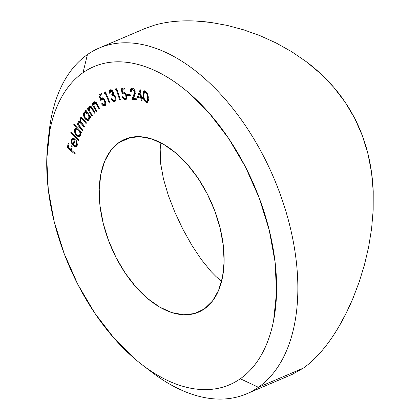 <?xml version="1.0" encoding="UTF-8"?>
<svg xmlns="http://www.w3.org/2000/svg" width="420" height="420" viewBox="0 0 420 420"><rect width="100%" height="100%" fill="white"/><g stroke="black" fill="none" stroke-linecap="round" stroke-linejoin="round"><path stroke-width="0.63" d="M48.573 137.713A187.955 109.667 66.9 0 1 87.413 54.59L83.018 72.686A172.919 100.895 66.9 0 1 245.49 166.997A172.919 100.895 66.9 0 1 240.319 378.756L258.389 387.277A187.955 109.667 -113.1 0 0 264.012 157.106A187.955 109.667 -113.1 0 0 87.413 54.59A187.955 109.667 66.9 0 1 99.194 48.032A187.955 109.667 66.9 0 1 269.078 167.417A187.955 109.667 66.9 0 1 258.389 387.277L303.324 368.12C309.382 363.888 315.415 358.302 321.421 351.356C327.133 344.788 332.787 336.824 338.394 327.469L346.054 313.415L353.057 298.116L359.257 281.778L364.476 264.721L368.644 246.96L371.606 228.596L373.181 210.037L373.217 191.331L371.543 172.489L367.962 153.841L362.413 135.823L354.774 118.482L345.203 102.286L333.9 87.465L320.969 73.988L306.868 62.108L291.842 51.781L276.061 42.94L259.964 35.653L243.684 29.836L227.315 25.436L211.281 22.512L195.773 21.032L180.857 21C170.735 21.53 161.747 22.974 153.893 25.342L144.753 28.613L99.194 48.032M161.338 168.494L160.629 163.291L163.459 178.936L168.347 195.468L174.935 212.394L182.858 229.168L191.678 244.986L201.164 259.329L211.003 271.457L216.027 276.56L221.056 280.906L218.174 278.512M160.629 163.291L160.193 149.069L160.094 155.978M118.923 142.548L131.261 137.287L118.923 142.548L110.859 150.371L104.743 161.091L100.816 174.295L99.23 189.472L100.039 206.047L103.22 223.377L108.649 240.797L116.109 257.633L125.328 273.247L135.938 287.033L147.535 298.463L159.679 307.099L171.901 312.606L183.724 314.774L194.702 313.519L204.414 308.894A93.975 54.831 66.9 0 1 198.518 312.17A93.975 54.831 66.9 0 1 113.579 252.478A93.975 54.831 66.9 0 1 118.923 142.548A93.975 54.831 66.9 0 1 124.814 139.272A93.975 54.831 66.9 0 1 209.759 198.959A93.975 54.831 66.9 0 1 204.414 308.894L212.478 301.067L218.589 290.346L222.516 277.142L224.107 261.965L223.293 245.39L220.112 228.065L214.688 210.646L207.223 193.809L198.009 178.196L187.399 164.409L175.796 152.975L163.653 144.344L151.436 138.836L139.608 136.668L128.63 137.923L118.923 142.548M142.627 365.153L151.688 372.094A187.955 109.667 -113.1 0 0 258.389 387.277A187.955 109.667 66.9 0 1 246.603 393.834L292.163 374.414L303.324 368.12L258.389 387.277L240.319 378.756A172.919 100.895 66.9 0 1 142.154 364.791A172.919 100.895 66.9 0 1 47.822 143.498A172.919 100.895 66.9 0 1 83.018 72.686C88.52 68.828 94.474 65.987 100.884 64.171C107.289 62.349 114.02 61.577 121.081 61.861C128.142 62.144 135.398 63.473 142.842 65.851C150.286 68.229 157.784 71.605 165.328 75.983C172.867 80.362 180.316 85.659 187.666 91.875L209.013 112.907L228.538 138.269L245.49 166.997L259.224 197.983L269.209 230.034L275.058 261.917L276.554 292.409L273.63 320.339C271.924 329.128 269.519 337.229 266.406 344.636C263.298 352.044 259.55 358.617 255.161 364.361C250.766 370.104 245.821 374.903 240.319 378.756C234.811 382.61 228.858 385.45 222.453 387.272C216.048 389.093 209.312 389.86 202.251 389.576C195.19 389.293 187.94 387.965 180.495 385.586C173.045 383.213 165.553 379.832 158.009 375.454C150.465 371.075 143.021 365.778 135.665 359.567L114.324 338.536L94.799 313.168L77.842 284.44L64.113 253.454L54.127 221.408L48.274 189.52L46.783 159.028L49.702 131.098C51.408 122.309 53.818 114.214 56.926 106.806C60.034 99.398 63.782 92.82 68.177 87.082C72.566 81.338 77.511 76.54 83.018 72.686L87.413 54.59A187.955 109.667 -113.1 0 0 49.156 131.56L47.896 142.826M73.7 124.85L76.776 128.21L75.075 128.72L74.503 130.741L75.406 134.075L76.681 135.765L78.739 136.794L79.753 136.5L80.614 134.799L80.262 132.011L81.191 133.024L81.475 132.279L73.983 124.1L73.7 124.85L74.398 124.551L73.7 124.85L76.776 128.21L75.658 128.258L74.744 129.329C74.198 131.387 74.755 133.434 76.403 135.476L79.464 136.668L80.42 135.555L80.262 132.011L81.191 133.024L81.475 132.279L73.983 124.1L73.7 124.85M76.54 144.811L76.12 145.609L75.411 145.929L73.668 145.126L75.233 139.351L73.39 138.275L72.004 138.632L71.348 139.844L71.222 141.509L72.45 144.795L74.587 146.753L75.742 146.963L76.676 146.486L77.374 144.317L76.372 140.705L75.868 141.099L76.582 143.026L76.54 144.811L77.369 144.459L76.54 144.811L75.773 145.845L73.668 145.126L75.233 139.351L73.138 138.254L72.408 138.374L71.348 139.844L71.715 143.388L73.4 145.934L76.162 146.864L77.217 145.362L76.372 140.705L75.868 141.099L76.54 144.811M85.475 110.759L86.362 112.046L84.478 111.956L83.554 113.584L83.995 116.849L85.916 119.653L87.108 120.341L88.232 120.404L88.904 119.989L89.586 118.388L89.471 116.55L90.3 117.752L90.72 117.17L85.901 110.177L85.475 110.759L86.116 110.486L85.475 110.759L86.362 112.046L84.693 111.841L84.026 112.397C83.129 114.067 83.396 116.072 84.83 118.419L88.405 120.341L89.087 119.768L89.471 116.55L90.3 117.752L90.72 117.17L85.901 110.177L85.475 110.759M94.274 103.037L96.138 103.719L96.773 103.446L96.138 103.719L97.162 105.43L97.771 105.173L97.162 105.43L99.162 109.074L99.682 108.649L97.524 104.717C96.411 102.386 95.193 101.498 93.886 102.044L94.505 101.782L93.886 102.044L93.214 104.864L93.744 104.638L93.214 104.864L92.463 103.493L91.938 103.924L92.558 103.661L91.938 103.924L96.127 111.557L96.653 111.127L94.048 106.186L93.902 103.561L94.678 102.832L95.907 103.441L99.162 109.074L99.682 108.649L97.524 104.717L96.29 102.779L94.621 101.777L93.492 102.517L93.214 104.864L92.463 103.493L91.938 103.924L96.127 111.557L96.653 111.127L94.048 106.186L94.274 103.037L95.865 102.338M132.342 89.192L134.153 90.773L134.563 92.71L131.938 99.367L137.062 99.955L136.831 98.868L133.345 98.469L135.292 93.45L134.747 90.426L134.001 89.261L132.615 88.226L131.234 88.284L130.599 89.03L130.457 91.649L131.182 91.733L131.255 89.854L131.691 89.308L133.46 88.715L132.342 89.192L134.474 91.702L133.823 95.046L131.938 99.367L137.062 99.955L136.831 98.868L133.345 98.469L134.573 95.655L135.203 91.76C134.615 89.644 133.597 88.431 132.153 88.127L131.371 88.216L130.457 91.649L131.182 91.733L131.78 89.261L132.342 89.192M146.317 102.433L147.546 102.291L148.407 100.312L147.709 94.563L146.27 91.864L145.257 91.051L143.698 91.067L143.005 92.253L143.325 97.813L144.968 101.488L146.317 102.433L147.441 101.955L146.601 101.498L147.441 101.955L146.317 102.433L147.315 102.417L148.307 97.514C148.113 94.442 146.984 92.242 144.91 90.914L143.939 90.925L143.01 95.87C143.167 98.91 144.27 101.099 146.317 102.433M121.18 88.189L122.12 93.802L123.102 93.188L124.183 93.235L125.732 95.067L126.021 97.645L125.365 98.537L124.462 98.501L122.966 96.736L122.225 96.779L123.575 98.91L125.286 99.661L126.189 99.346L126.772 98.453L126.662 95.582L125.291 93.014L123.821 92.085L122.567 92.311L122.042 89.229L124.604 89.087L124.299 88.016L121.18 88.189L122.12 93.802L123.485 93.114C124.556 93.135 125.365 93.954 125.906 95.576C126.352 97.325 126.058 98.338 125.029 98.611L122.966 96.736L122.225 96.779C123.008 98.653 124.026 99.614 125.286 99.661L125.885 99.524L126.662 95.582C125.932 93.345 124.829 92.169 123.349 92.048L122.567 92.311L122.042 89.229L124.604 89.087L124.299 88.016L121.18 88.189M114.151 95.099L112.135 95.634C113.216 95.24 114.172 95.86 115.012 97.503L115.642 97.235L115.012 97.503C115.474 99.083 115.243 100.044 114.308 100.38L113.022 100.07L111.941 98.648L111.284 98.831C112.277 100.816 113.421 101.692 114.702 101.462L115.106 101.294L114.702 101.462C116.02 100.931 116.335 99.519 115.636 97.225L114.461 95.371L113.311 94.647L113.316 92.127C112.476 90.363 111.473 89.591 110.313 89.806C109.295 90.248 108.995 91.387 109.421 93.214L110.103 93.02L110.717 90.883L112.24 91.618L112.786 93.198L112.623 93.907L111.757 94.615L112.135 95.634L113.253 95.613L114.429 96.464L115.169 98.012L115.19 99.414L114.597 100.259L113.694 100.401L111.941 98.648L111.284 98.831L113.148 101.183L114.345 101.525L115.474 100.979L115.936 100.013L115.867 97.96L114.875 95.844L113.311 94.647L113.521 92.841L112.618 90.888L111.09 89.806L109.977 89.954L109.316 90.988L109.421 93.214L110.103 93.02L110.318 91.13L111.641 90.489M104.223 93.602L105.231 93.193L109.379 103.052L110.014 102.79L105.415 91.859L104.155 92.374L104.223 93.602L105.347 93.124L105.278 91.912L105.347 93.124L104.223 93.602L105.231 93.193L109.379 103.052L110.014 102.79L105.415 91.859L104.155 92.374L104.223 93.602M115.28 90.111L116.371 89.933L119.711 100.002L120.398 99.886L116.697 88.725L115.332 88.951L115.28 90.111L116.403 89.633L116.44 88.767L116.403 89.633L115.28 90.111L116.371 89.933L119.711 100.002L120.398 99.886L116.697 88.725L115.332 88.951L115.28 90.111M137.267 97.466L140.921 98.238L141.356 100.826L142.123 100.984L141.682 98.401L142.611 98.6L142.427 97.535L141.503 97.335L140.185 89.597L137.267 97.466L138.39 96.983L139.949 92.547L140.637 92.253L139.949 92.547L140.737 97.177L138.484 96.7L139.949 92.547L140.737 97.177L141.424 96.883L140.737 97.177L138.484 96.7L137.267 97.466L140.921 98.238L141.356 100.826L142.123 100.984L141.682 98.401L142.611 98.6L142.427 97.535L141.503 97.335L140.185 89.597L137.267 97.466M127.596 95.456L130.373 95.592L130.148 94.652L127.365 94.521L127.596 95.456L128.72 94.978L128.62 94.579L128.72 94.978L127.596 95.456L130.373 95.592L130.148 94.652L127.365 94.521L127.596 95.456M105.236 104.244L104.302 104.643L102.155 103.493L101.535 103.845C102.585 105.541 103.656 106.145 104.738 105.662C105.971 104.743 106.082 103.089 105.068 100.695C103.987 98.595 102.8 97.792 101.514 98.285L100.9 98.894L102.023 98.417L100.9 98.894L99.813 95.797L101.971 94.573L101.488 93.55L98.868 95.041L100.826 100.684L101.85 99.372L103.183 99.451L104.176 100.527L104.827 102.102L104.78 104.087L104.302 104.643L103.226 104.606L102.155 103.493L101.535 103.845L103.126 105.578L104.38 105.808L105.514 104.801L105.756 103.74L105.184 100.947L103.373 98.511L101.924 98.128L100.9 98.894L99.813 95.797L101.971 94.573L101.488 93.55L98.868 95.041L101.551 93.676L98.868 95.041L100.826 100.684L101.85 99.372L102.974 98.894M89.565 107.525L91.397 108.035L92.048 107.756L91.397 108.035L92.474 109.678L93.093 109.415L92.474 109.678L94.589 113.19L95.072 112.702L92.789 108.911C91.597 106.648 90.379 105.861 89.14 106.554L89.964 106.197L89.14 106.554L88.63 109.494L89.135 109.279L88.63 109.494L87.838 108.176L87.35 108.665L87.974 108.402L87.35 108.665L91.781 116.03L92.264 115.542L89.334 110.297L89.119 108.906L89.565 107.525L90.41 107.263L91.166 107.772L94.589 113.19L95.072 112.702L91.959 107.636L90.405 106.281L89.46 106.312L88.783 107.074L88.63 109.494L87.838 108.176L87.35 108.665L91.781 116.03L92.264 115.542L89.507 110.764L89.565 107.525L91.203 106.764M78.367 140.611L78.629 139.818L71.017 132.001L70.754 132.793L78.367 140.611L78.629 139.818L71.017 132.001L70.754 132.793L78.367 140.611M82.299 130.762L82.651 130.09L79.023 125.071L78.928 122.651L79.443 122.21L80.173 122.398L84.178 127.181L84.536 126.509L80.955 121.606L80.819 119.059L81.286 118.618L81.963 118.724L86.069 123.59L86.431 122.903L82.299 117.957L81.816 117.642L80.483 117.789L79.994 119.7L80.462 121.595L79.238 121.081L78.734 121.275L78.099 122.766L78.424 124.798L77.543 123.69L77.191 124.362L82.299 130.762L82.651 130.09L80.488 127.381C79.07 125.843 78.55 124.262 78.928 122.651L79.328 122.241L81.564 123.905L84.178 127.181L84.536 126.509L82.535 124.005C81.018 122.414 80.446 120.766 80.819 119.059L81.228 118.639L83.281 120.099L86.069 123.59L86.431 122.903L83.643 119.406L80.813 117.558L80.252 118.125L80.462 121.595L78.95 121.149L78.356 121.721L78.094 123.181L78.424 124.798L77.543 123.69L77.191 124.362L82.299 130.762M74.996 154.229L75.18 153.321L71.421 150.119L72.151 146.444L71.389 145.798L70.66 149.478L68.266 147.436L68.995 143.756L68.239 143.115L67.326 147.698L74.996 154.229L75.18 153.321L71.421 150.119L72.151 146.444L71.389 145.798L70.66 149.478L68.266 147.436L68.995 143.756L68.239 143.115L67.326 147.698L74.996 154.229M246.603 393.834A187.955 109.667 66.9 0 1 146.853 368.261M291.837 374.551L303.324 368.12C309.435 363.841 315.467 358.25 321.421 351.356C327.306 344.542 332.966 336.578 338.394 327.469C343.691 318.575 348.579 308.789 353.057 298.116L359.257 281.778L364.476 264.721L368.644 246.96L371.606 228.596L373.181 210.037L373.217 191.331C372.692 178.385 370.939 165.884 367.962 153.841C364.88 141.393 360.486 129.607 354.774 118.482C349.072 107.373 342.111 97.036 333.9 87.465C325.92 78.178 316.911 69.725 306.868 62.108L291.842 51.781L276.061 42.94L259.964 35.653L243.684 29.836L227.315 25.436L211.281 22.512C200.592 21.037 190.454 20.533 180.857 21C171.014 21.483 162.026 22.927 153.893 25.342L144.344 28.786M160.193 149.069L160.912 142.832M163.459 178.936L163.107 177.455M174.935 212.394L168.347 195.468M211.612 272.118L211.003 271.457M221.587 281.316L221.056 280.906M110.008 102.785L109.379 103.052L110.008 102.785M105.861 92.92L105.231 93.193L105.861 92.915M111.72 90.452L110.597 90.93L112.618 92.316L111.757 94.615L112.135 95.634L113.258 95.156L112.88 94.148L113.258 95.156L114.377 95.135M110.36 91.088L110.675 89.912M115.411 101.047L113.899 100.427M115.605 99.845L114.308 100.38M112.88 94.138L113.573 93.686M113.279 92.038L112.618 92.316L113.279 92.038M111.626 90.499L110.717 90.883M110.386 90.804L110.812 89.723M115.589 101.036L114.807 100.963M113.138 94.038L113.746 93.424M120.346 99.729L119.711 100.002L120.346 99.729M117.007 89.66L116.371 89.933L117.007 89.66M116.965 89.539L116.403 89.633L116.965 89.539M124.488 88.678L122.042 89.229L124.488 88.678M123.092 92.085L122.567 92.311L123.092 92.085M123.349 92.048L122.567 92.311M126.336 99.215L125.286 99.661L126.336 99.215M126.362 99.183L124.913 98.627M126.488 98.059L125.029 98.611M126.572 95.298L125.906 95.576L126.572 95.298M124.903 92.647L122.95 93.245M123.212 93.135L123.039 92.106L123.212 93.135M122.525 89.019L122.377 88.121L122.525 89.019M123.874 92.862L124.95 92.652M125.176 98.821L126.41 99.183M138.815 95.76L140.443 91.114L138.815 95.76M142.517 98.049L141.682 98.401L142.517 98.049M142.044 100.532L141.356 100.826L142.044 100.532M142.118 98.217L142.044 97.76L140.921 98.238L142.044 97.76L138.39 96.983L142.044 97.76L142.118 98.217M143.682 95.582L143.01 95.87L143.682 95.582M144.028 92.285L144.553 90.841M147.819 102.034L148.097 102.029M144.821 90.589L144.123 91.791M144.128 91.77L143.997 92.594M148.323 100.727L147.887 100.994M147.625 101.026L147.347 100.973M145.257 91.691L145.924 91.434M143.745 96.117L144.412 91.985L145.987 91.57L145.047 91.959C146.633 93.145 147.472 94.925 147.578 97.309L148.244 97.025L147.578 97.309L147.635 100.039L148.444 99.692L147.635 100.039L146.879 101.43L146.223 101.451C144.643 100.275 143.819 98.495 143.745 96.117L143.598 93.886L144.134 92.169L145.068 91.964L146.118 92.794L146.885 94.217L147.578 97.309L147.635 100.039L147.2 101.204L146.223 101.451L145.168 100.627L144.396 99.209L143.745 96.117M145.834 91.434L144.412 91.985M146.879 101.43L148.36 100.684M130.242 95.051L128.72 94.978L130.242 95.051M132.379 89.376L133.465 88.709L131.78 89.261M131.129 91.366L130.457 91.649L131.129 91.366M131.518 89.171L131.995 88.116M136.93 99.33L133.061 98.889L131.938 99.367L133.061 98.889L134.946 94.568L133.823 95.046L134.946 94.568L135.161 94.075L133.061 98.889L136.93 99.33M135.119 91.423L134.474 91.702L135.119 91.423M102.307 98.07L102.638 97.808M105.121 105.373L103.766 104.758M101.85 99.372C102.769 98.947 103.63 99.493 104.428 101.01L105.084 100.727L104.428 101.01C105.163 102.701 105.121 103.913 104.302 104.643L105.32 104.213M104.302 104.643L105.745 103.882M101.698 99.477L101.42 98.674L101.698 99.477M100.322 95.513L99.992 94.563L100.322 95.513M105.903 103.609L105.189 104.255M104.921 104.281L104.349 104.123M103.929 104.89L105.504 105.331M94.327 103L94.789 101.787M94.19 101.855L93.886 102.044M95.587 102.427L96.285 102.391M94.794 101.777L94.61 102.044M94.379 102.69L94.29 103.504M89.707 107.284L90.137 106.213M89.518 106.286L89.14 106.554M91.067 106.796L91.534 106.785M90.258 106.076L89.906 106.601M90.106 116.277L89.471 116.55L90.106 116.277M88.909 119.984L87.318 119.395M85.491 118.136L84.83 118.419L85.491 118.136M84.662 113.222L85.318 112.718L86.179 112.754L87.943 114.256L88.536 114.004L87.943 114.256L88.945 116.77L88.562 118.886L89.576 118.456L87.785 119.39L87.04 119.327L85.769 118.461L84.887 117.191L84.294 114.135L85.208 112.754L87.943 114.256C89.061 116.056 89.271 117.605 88.562 118.886L88.037 119.317L85.286 117.857C84.178 116.046 83.969 114.502 84.662 113.222L85.15 111.92L84.026 112.397L85.307 111.731M86.998 111.773L86.362 112.046L86.998 111.773M85.36 111.673L84.851 112.471M87.04 119.175L88.578 119.952M89.686 118.409L88.909 118.913M86.441 112.24L87.292 112.277M87.36 112.298L85.208 112.754M88.037 119.317L89.56 118.555M71.489 132.478L70.754 132.793L71.489 132.478M76.451 140.852L75.868 141.099L76.451 140.852M76.666 146.491L75.08 145.918M74.24 145.572L73.4 145.934L74.24 145.572M73.799 144.643L74.025 144.926M72.314 143.131L71.715 143.388L72.314 143.131M72.382 139.755L72.471 139.367L71.348 139.844L72.471 139.367L73.028 138.254M75.773 145.845L77.28 145.094M75.71 146.276L74.812 145.714M72.335 140.149L72.739 138.663M76.535 145.451L77.495 144.784M74.729 138.847L74.036 138.873M73.5 139.288L73.3 139.613M74.366 139.671L73.07 144.448L73.952 144.076L73.07 144.448L72.124 142.606L72.035 140.48L72.886 139.361L74.366 139.671L75.196 139.319L74.366 139.671L73.07 144.448L72.124 142.606L72.035 140.48L72.912 139.351L74.366 139.671M74.582 138.815L72.886 139.361M77.852 124.079L77.191 124.362L77.852 124.079M78.871 124.604L78.424 124.798L78.871 124.604M78.839 122.861L78.094 123.181L78.839 122.861M79.648 120.992L79.217 122.698L79.48 121.243L78.356 121.721L79.564 121.107M80.882 121.417L80.462 121.595L80.882 121.417M81.112 118.703L81.375 117.642L80.252 118.125L81.454 117.511M83.963 119.805L83.281 120.099L83.963 119.805M82.142 118.298L81.228 118.639M82.231 123.622L81.564 123.905L82.231 123.622M81.029 121.774L79.328 122.241M80.273 121.879L80.624 121.721M81.606 117.311L81.118 119.222M80.96 131.712L80.262 132.011L80.96 131.712M79.968 136.316L78.304 135.713M77.159 135.151L76.403 135.476L77.159 135.151M75.679 129.538L75.868 128.851L74.744 129.329L75.868 128.851L76.277 128.142M77.48 127.911L76.776 128.21L77.48 127.911M76.671 127.832L75.684 129.528M78.094 135.544L79.879 136.316M77.07 128.782L76.193 129.119L78.535 130.064L79.191 129.785L78.535 130.064C79.821 131.623 80.246 133.198 79.816 134.783L80.651 134.431L79.055 135.639L76.718 134.736C75.448 133.161 75.017 131.586 75.437 130.006L76.193 129.119M71.484 149.803L70.954 149.352L71.484 149.803M68.292 147.289L67.326 147.698L68.292 147.289M71.626 149.063L70.66 149.478L71.626 149.063M78.535 130.064L79.826 132.416L79.994 133.87L79.595 135.203L78.519 135.734L77.485 135.382L76.261 134.148L75.254 131.087L75.947 129.26L76.724 129.024L78.535 130.064M111.951 94.547L113.075 94.064M79.055 135.639L80.178 135.161"/></g></svg>
